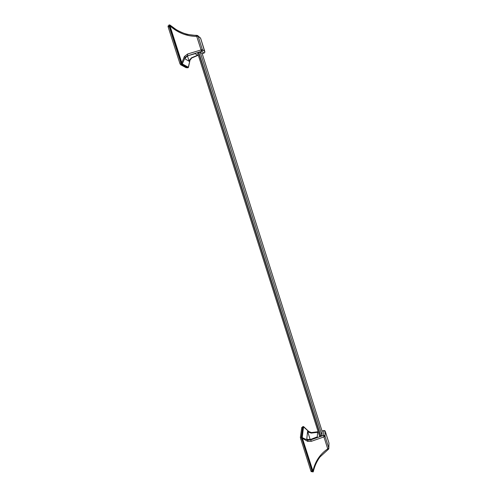 <?xml version="1.0" encoding="UTF-8"?>
<svg xmlns="http://www.w3.org/2000/svg" width="497" height="497" viewBox="0 0 497 497"><rect width="100%" height="100%" fill="white"/><g stroke="black" fill="none" stroke-linecap="round" stroke-linejoin="round"><path stroke-width="0.75" d="M301.76 427.501L300.356 437.577L301.312 437.335M311.942 470.883L310.929 471.131L300.356 437.577M310.929 471.131L311.302 471.734L312.147 471.529M321.957 435.347L200.142 52.079L202.124 53.477L322.174 431.452L321.957 435.347L320.82 436.093L319.521 436.018M317.279 436.857L317.608 432.309L311.29 433.098L308.587 432.21L307.593 431.402L306.779 438.975L307.842 439.454L310.7 439.385L317.279 436.857M307.68 441.386L307.767 440.187L310.65 439.901L311.402 441.286L307.68 441.386L302.487 438.348L302.101 438.571L301.698 437.056L301.319 437.155L312.135 471.491L312.868 472.007M313.048 471.249L312.632 471.367L312.88 472.038L313.309 471.61L312.936 471.069C315.129 461.421 320.068 454.022 327.74 448.872L328.175 449.394L328.641 449.095M302.741 426.643L301.319 437.155M303.17 426.532L302.642 426.699M310.203 439.565L307.593 431.402M308.774 431.607L311.395 432.558L308.662 431.514L303.133 426.513M313.309 471.591C314.564 466.217 316.775 461.353 319.95 456.998L328.237 449.431M328.946 442.97L328.964 443.771M328.747 448.94L328.834 448.114L327.74 448.872L323.945 436.919L325.044 436.18L324.479 435.509L323.597 435.397L323.945 436.919L311.402 441.286M303.773 426.761L308.736 431.489L308.587 432.21M318.155 431.719L311.743 432.527M302.487 438.348L302.263 437.192L301.698 437.056L303.015 426.606L303.723 426.706L302.648 426.668M307.842 439.454L307.767 440.187L301.766 437.435M328.971 443.013L325.255 431.297M323.938 430.508L325.262 431.34L325.044 436.18L328.834 448.114L328.983 443.088L325.212 431.216M322.025 430.955L324.703 430.682M328.175 449.394L328.809 448.81M328.66 448.406L328.641 448.99L328.511 448.53M324.659 430.588L325.249 431.272M323.702 436.031L324.379 435.95L324.715 436.583M324.379 435.95L324.479 435.509M312.135 471.491L312.936 471.069L302.511 438.596L301.598 438.702M180.896 62.964L179.846 63.336L180.504 64.685L186.282 67.778L187.009 67.524M179.846 63.336L168.16 26.981L169.21 26.602M168.067 25.974L168.16 26.981M176.342 29.739L169.918 24.999L169.278 24.925L169.918 25.012L169.999 25.919C177.901 32.883 186.816 36.374 196.737 36.393L198.098 36.194L196.893 35.33L196.737 36.393L201.366 50.824L201.614 51.303L202.316 50.669L202.385 49.7L204.801 51.471L204.739 52.421L204.118 53.017M184.375 56.552L185.139 57.397L187.704 55.546L187.549 54.03L184.375 56.552L181.84 62.802L182.399 63.889L181.902 64.231L181.511 63.1L181.977 63.038M169.278 24.925L169.545 25.844L169.03 26.03L168.93 25.03M196.762 35.56L187.773 34.492C187.692 34.666 179.38 32.175 173.155 27.621L169.937 25.049L168.831 25.111M200.142 52.079L197.607 52.943M190.289 59.447L189.96 60.286L191.699 58.025L191.426 57.857L197.564 55.254L195.172 53.657L187.99 55.72L185.549 57.64L184.965 58.82L189.189 61.311L187.462 55.9M188.114 67.691L187.704 67.84M169.03 26.03L180.995 63.281L181.653 64.629L187.642 67.865M191.426 57.857L189.574 60.056L189.189 61.311M181.653 64.629L181.902 64.231M199.875 37.437L200.62 38.275M189.966 60.28L188.493 67.219L188.028 67.729L182.051 64.492L185.139 57.397L185.549 57.64M189.574 60.056L189.96 60.286L188.245 67.586M191.941 57.913L198.322 55.204M169.918 25.012C177.814 31.938 186.791 35.38 196.831 35.337M200.614 38.232L197.632 35.548M197.402 35.622L197.601 36.169M201.366 50.824L202.316 50.669M201.999 50.458L201.894 49.694L187.549 54.03M181.461 62.908L181.84 62.802L169.999 25.919L169.62 26.024L181.461 62.908L180.995 63.281M169.974 25.664L169.62 26.024M302.561 427.327L301.66 427.557M300.635 439.118L301.654 438.863M322.037 430.992L323.833 430.576L323.597 435.397L310.65 439.901L310.7 439.385M311.29 433.098L311.333 432.607L318.167 431.756M312.594 471.206L302.164 438.733M302.263 437.192L303.555 426.737M181.442 64.355L180.504 64.685M202.211 53.713L204.05 53.049L201.614 51.303L187.99 55.72M201.894 49.694L202.385 49.7L198.098 36.194L200.595 38.207L204.839 52.117M204.82 51.533L200.62 38.25M188.406 67.281L182.449 64.026M319.559 436.093L197.601 52.899M320.82 436.093L198.757 52.315M320.596 436.149L198.527 52.396M301.667 427.526L302.567 427.29M167.967 26.055L168.93 25.707M319.528 436.049L197.601 52.931M202.142 53.496L322.168 431.402"/></g></svg>
